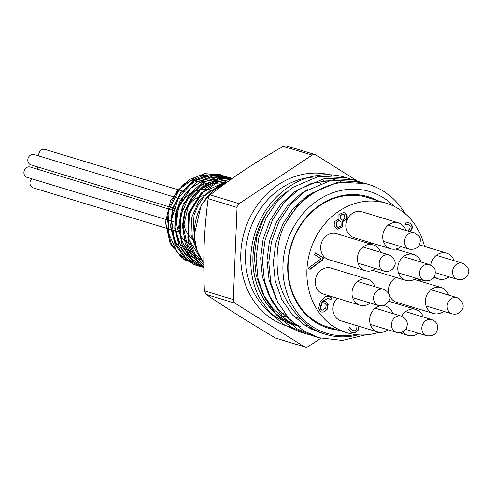 <?xml version="1.0" encoding="UTF-8"?>
<svg xmlns="http://www.w3.org/2000/svg" width="493" height="493" viewBox="0 0 493 493"><rect width="100%" height="100%" fill="white"/><g stroke="black" fill="none" stroke-linecap="round" stroke-linejoin="round"><path stroke-width="0.74" d="M203.8 264.981L196.38 257.383L187.975 237.028L189.503 214.054L200.522 194.014L218.276 181.751L230.841 179.47M203.806 266.51L201.686 265.16L188.018 248.947L183.353 226.934L188.745 204.441L202.802 186.921L222.035 178.595L232.049 178.614M203.806 267.348L191.494 258.659L181.03 239.635L180.265 216.766L189.3 195.592L205.864 181.227L225.856 177.141L232.449 178.324M230.773 177.899L228.469 177.11L212.723 176.063L197.342 182.016L184.702 194.082L176.771 210.425L174.787 228.573L179.095 245.779L189.072 259.429L203.252 267.452L197.718 265.148L182.398 250.869L175.52 229.732L178.663 206.857L191.001 187.771L209.451 177.098L229.134 177.307L232.295 178.435M201.933 266.996L199.911 266.442L186.983 259.491L174.596 242.038L171.533 219.57L178.466 197.527L193.638 181.239L213.272 174.645L225.128 176.1L231.704 178.854M197.958 265.789L194.002 264.599L177.221 252.428L168.205 232.443L169.068 209.47L179.526 189.065L196.947 176.174L217.037 173.906L223.119 175.557M186.046 260.55L183.575 259.047L170.159 243.524L165.488 222.405L170.473 200.885L183.692 184.129L201.736 176.087L220.124 178.497L226.46 182.244M223.717 183.051L209.124 178.793L193.798 182.219L180.734 192.701L172.464 208.243L170.621 225.905L175.613 242.334L186.545 254.413L201.384 259.842M224.802 182.724L212.742 180L200.244 182.348L188.924 189.503L180.241 200.546L175.298 214.11L174.775 228.493L178.749 241.884L186.748 252.607M225.301 182.589L213.414 181.338L201.52 184.789L183.23 203.695L178.928 230.779L182.983 243.567L190.754 253.827M224.722 182.749L212.286 183.451L200.491 189.053L190.846 198.839L184.555 211.614L182.447 225.806L184.807 239.653L191.358 251.448L201.323 259.737M221.702 183.747L201.347 192.781L188.443 213.229L187.839 237.681L199.905 257.26M210.616 190.07L198.58 201.662L191.604 217.641L191.037 235.056L197.04 250.715M220.833 174.793L204.718 173.628L189.343 179.581L176.71 191.635L168.772 207.966L166.77 226.108L171.065 243.308L181.03 256.964L195.191 265.006M195.419 265.08L197.601 265.653M224.956 176.05L208.718 174.849L193.336 180.808L180.697 192.862L172.76 209.211L170.781 227.359L175.095 244.559L185.072 258.209L199.246 266.245L201.6 266.873M203.252 267.452L203.812 267.619M232.468 178.318L217.166 177.209L202.155 182.73L189.608 194.088L181.381 209.667L178.688 227.242L181.954 244.281L190.736 258.344L203.806 267.434M232.166 178.528L217.814 179.076L204.127 185.263L192.831 196.343L185.368 210.942L182.687 227.255L185.152 243.252L192.486 256.97L203.806 266.688M231.118 179.273L217.98 181.424L205.803 188.197L189.287 212.415L188.455 242.125L194.347 255.226L203.8 265.296M226.158 182.373L221.536 183.809L204.392 196.011L197.748 205.889L194.008 215.429L192.818 237.262L196.331 248.564M370.711 198.543A67.775 59.049 106.9 0 0 367.55 197.471A67.775 59.049 106.9 0 0 291.369 245.187A67.775 59.049 106.9 0 0 328.202 327.186A67.775 59.049 106.9 0 0 331.425 328.048M338.247 330.119A68.644 59.801 -73.1 0 1 291.055 245.089A68.644 59.801 -73.1 0 1 377.533 200.608M187.094 207.843A23.602 20.564 -73.1 0 1 204.774 195.579A23.602 20.564 -73.1 0 0 187.094 207.843A23.602 20.564 -73.1 0 0 193.225 239.345A23.602 20.564 -73.1 0 1 187.094 207.843M276.129 298.881L269.079 280.055L266.99 260.292L269.443 241.095L276.345 222.38L287.197 206.154L300.712 193.915L307.878 189.54M314.214 329.416L311.212 329.096M301.433 326.988L287.012 320.468L273.43 309.185L262.732 293.717L256.2 275.476L254.277 256.434L256.73 237.238L263.626 218.522A75.626 65.255 -79.7 0 1 268.568 210.067A75.355 65.649 106.9 0 0 297.519 325.799M309.191 328.048A75.355 65.649 106.9 0 0 312.217 328.239A78.603 68.478 -73.1 0 1 309.968 328.467M291.462 321.171L278.57 309.746L268.519 294.5L262.418 276.77L260.637 258.363L263.083 239.167L269.985 220.451L280.837 204.225L294.352 191.987L311.44 183.39L330.15 180.45M317.159 330.969L314.257 330.495M323.211 333.527L320.505 332.769L306.085 326.255L292.503 314.972L281.805 299.504L275.273 281.256L273.35 262.221L275.803 243.024L282.699 224.309L293.551 208.083L307.065 195.844L325.725 186.755M358.041 334.833A75.355 65.649 -73.1 0 1 325.799 334.377A75.355 65.649 -73.1 0 1 311.835 327.999A75.355 65.649 -73.1 0 1 296.447 314.109C286.39 303.103 280.147 289.761 277.732 274.083C275.901 255.473 277.701 240.153 283.13 228.13A80.803 69.772 100.7 0 1 285.194 223.804L296.829 206.468L311.311 193.398L337.797 182.127L365.757 183.575L368.61 184.444A80.55 70.179 106.9 0 0 283.13 228.13M320.154 332.337L317.35 331.721M286.606 191.937A75.139 65.464 106.9 0 0 253.229 266.004A75.139 65.464 106.9 0 0 297.476 325.559M308.667 327.765A75.139 65.464 106.9 0 0 311.804 327.981M305.155 347.164L275.408 338.019C246.482 320.721 229.578 310.091 206.142 294.45L204.379 290.808C203.042 255.146 203.954 232.665 208.108 198.667L208.798 196.534L210.166 194.889C235.013 175.693 252.823 163.842 283.161 146.316L286.242 145.836L315.119 154.592A4.332 3.771 106.9 0 0 312.1 155.092L239.105 203.671A4.332 3.771 106.9 0 0 237.047 207.448L233.318 299.59A4.332 3.771 106.9 0 0 235.081 303.232L304.347 346.801A4.332 3.771 106.9 0 0 305.155 347.164A4.332 3.771 106.9 0 0 308.168 346.665L320.795 338.26M356.199 180.777L353.043 179.717L325.084 178.269L298.598 189.546L284.116 202.611L272.475 219.946L265.061 239.943L262.405 260.452L264.427 280.794L271.372 300.28L282.772 316.808L297.254 328.856L312.642 335.813L315.84 336.701M367.156 184.018L365.757 183.575M405.295 213.808A80.55 70.179 106.9 0 0 368.61 184.444M365.516 334.864L342.284 340.423L318.996 337.742L303.614 330.785L289.132 318.737L277.732 302.209L270.786 282.723L268.765 262.381L271.421 241.872L278.835 221.875L290.476 204.54L304.957 191.469L331.438 180.198L359.397 181.646L363.877 183.211M312.741 335.493L306.282 333.89L290.901 326.927L276.413 314.879L265.018 298.351L258.067 278.865L256.052 258.523L258.708 238.014L266.121 218.023L277.756 200.682L292.238 187.617L318.725 176.34L346.684 177.788L352.933 180.087M303.127 332.843L299.923 331.955L284.541 324.998L270.552 313.486L259.367 297.784A80.55 70.179 -73.1 0 1 267.619 207.639A80.55 70.179 -73.1 0 1 345.217 177.344A80.55 70.179 -73.1 0 1 352.285 179.976M394.061 206.345A74.055 64.521 106.9 0 0 297.131 221.326A74.055 64.521 106.9 0 0 313.061 327.05A74.055 64.521 106.9 0 0 355.176 334.537M357.487 181.104L315.921 154.956A4.332 3.771 106.9 0 0 315.119 154.592M210.338 190.286A29.019 25.279 106.9 0 0 180.524 204.54A29.019 25.279 106.9 0 0 195.357 246.315M343.165 214.135L340.343 215.281L340.373 218.208L342.056 220.383L344.94 218.202L344.059 214.504L343.368 214.184L340.743 215.398L340.774 218.331L340.373 218.208M340.774 218.331L342.056 220.383M339.665 220.211L336.485 222.479L337.224 227.119L337.951 227.464L341.119 225.8L341.02 222.306L339.665 220.211L339.264 220.088L336.084 222.361L336.824 227.002L337.754 227.39M342.746 221.579L342.968 226.706L337.606 229.153L336.392 228.592L334.051 225.4L334.685 221.548L338.925 219.065L338.913 214.554L343.664 212.483L344.872 213.044C347.208 214.72 347.793 216.778 346.622 219.225L342.746 221.579L342.376 221.394L346.222 219.102C347.392 216.661 346.807 214.597 344.471 212.921L343.461 212.428M337.409 229.091L342.567 226.583L342.345 221.456M342.777 221.517L342.376 221.394M322.41 260.156L310.029 269.351L308.217 268.21L321.171 258.733L314.626 254.616L315.575 252.866L323.624 257.931L322.41 260.156L322.009 260.039L323.223 257.808L315.526 252.964M323.624 257.931L323.223 257.808M309.721 269.16L322.009 260.039M417.466 280.357L418.717 279.02M420.702 279.617L419.789 281.065M419.389 280.942L420.301 279.5M407.619 230.94L409.769 228.721L410.164 226.46L408.937 224.882L407.982 224.444L405.11 224.204L406.269 222.084L410.003 223.237C412.388 224.882 412.906 227.039 411.556 229.701L410.034 231.667M409.634 231.55L411.156 229.578C412.505 226.916 411.988 224.759 409.603 223.113L408.118 222.423M406.885 224.223L407.76 224.383M404.802 224.142L406.485 224.099M359.305 326.384L358.442 329.885L355.373 332.763L352.692 332.837L351.466 332.264L348.606 329.33L349.734 327.253M352.495 332.769L354.972 332.639L358.041 329.768L358.904 326.261M349.876 327.297L352.433 330.556L354.757 330.803L356.722 328.788L356.975 325.676M352.926 330.803L350.412 328.831L349.475 327.179M350.813 328.954L350.412 328.831M322.194 302.72L320.413 308.143L321.535 309.98L322.157 310.27L325.694 308.002L326.243 304.865L324.905 303.324L321.793 302.603L320.012 308.02L321.134 309.857L321.954 310.196M323.759 302.838L321.793 302.603M320.413 308.143L320.012 308.02M322.977 301.291L326.181 301.913L328.159 304.335L327.469 309L324.24 311.989L321.683 312.087L320.641 311.601L318.583 308.495L320.179 302.117L324.955 296.774L328.991 296.342L330.563 297.076L331.888 298.185L330.84 300.101L328.406 298.197L322.576 301.168L328.202 298.142M321.485 312.02L323.839 311.866L327.069 308.877L327.759 304.218L325.781 301.79L324.912 301.365M330.569 299.744L331.487 298.062L328.794 296.287M331.888 298.185L331.487 298.062M423.807 282.286A67.67 58.95 106.9 0 0 424.208 280.683M424.442 246.395A67.67 58.95 106.9 0 0 386.235 203.252A67.67 58.95 106.9 0 0 316.266 236.35A67.67 58.95 106.9 0 0 346.949 332.757A67.67 58.95 106.9 0 0 379.006 332.257M411.519 308.156A67.67 58.95 106.9 0 0 412.296 307.077M337.212 298.253A13.533 11.789 106.9 0 0 334.796 301.531A13.533 11.789 106.9 0 0 340.934 320.807L377.644 331.943A13.533 11.789 106.9 0 0 387.917 329.768M371.882 243.086A13.533 11.789 106.9 0 0 369.688 243.739M375.167 286.778A13.533 11.789 106.9 0 0 367.833 279.26L331.123 268.124A13.533 11.789 106.9 0 0 317.135 274.743A13.533 11.789 106.9 0 0 323.266 294.025L359.976 305.161A13.533 11.789 106.9 0 0 370.249 302.979M380.578 252.336A13.533 11.789 106.9 0 0 373.25 244.818L336.54 233.682A13.533 11.789 106.9 0 0 322.545 240.301A13.533 11.789 106.9 0 0 328.683 259.583L365.393 270.719A13.533 11.789 106.9 0 0 375.666 268.537M405.899 230.416A13.533 11.789 106.9 0 0 398.566 222.898L361.856 211.762A13.533 11.789 106.9 0 0 347.861 218.381A13.533 11.789 106.9 0 0 353.999 237.663L390.709 248.799A13.533 11.789 106.9 0 0 400.982 246.617M396.008 277.423A13.533 11.789 106.9 0 0 390.505 283.044A13.533 11.789 106.9 0 0 396.643 302.326L433.353 313.462A13.533 11.789 106.9 0 0 443.626 311.286M367.833 279.26A13.533 11.789 106.9 0 0 353.845 285.878A13.533 11.789 106.9 0 0 359.976 305.161M373.25 244.818A13.533 11.789 106.9 0 0 359.255 251.436A13.533 11.789 106.9 0 0 365.393 270.719M398.566 222.898A13.533 11.789 106.9 0 0 384.571 229.516A13.533 11.789 106.9 0 0 390.709 248.799M453.954 260.637A13.533 11.789 106.9 0 0 446.621 253.119A13.533 11.789 106.9 0 0 432.626 259.743A13.533 11.789 106.9 0 0 430.87 265.154M434.53 276.524A13.533 11.789 106.9 0 0 438.764 279.02A13.533 11.789 106.9 0 0 449.037 276.844M448.544 295.079A13.533 11.789 106.9 0 0 441.21 287.561A13.533 11.789 106.9 0 0 427.215 294.179A13.533 11.789 106.9 0 0 433.353 313.462M423.222 317.005A13.533 11.789 106.9 0 0 415.895 309.481A13.533 11.789 106.9 0 0 401.9 316.105A13.533 11.789 106.9 0 0 401.795 316.296M402.775 331.758A13.533 11.789 106.9 0 0 408.038 335.388A13.533 11.789 106.9 0 0 418.31 333.206M380.14 305.857A13.533 11.789 106.9 0 0 371.506 312.661A13.533 11.789 106.9 0 0 377.644 331.943M392.829 313.56A13.533 11.789 106.9 0 0 385.501 306.042A13.533 11.789 106.9 0 0 383.394 305.635M420.948 261.999A13.533 11.789 106.9 0 0 413.615 254.48A13.533 11.789 106.9 0 0 399.62 261.099A13.533 11.789 106.9 0 0 405.757 280.381A13.533 11.789 106.9 0 0 416.03 278.2M37.887 166.985L37.887 166.985A5.411 4.714 106.9 0 0 37.185 169.13M31.725 178.786A5.411 4.714 106.9 0 0 30.714 180.136A5.411 4.714 106.9 0 0 33.173 187.845L178.811 232.024M190.538 193.552L45.079 149.428A5.411 4.714 106.9 0 0 39.483 152.078A5.411 4.714 106.9 0 0 38.799 155.948M183.618 199.875L34.146 154.537A5.411 4.714 106.9 0 0 28.551 157.181A5.411 4.714 106.9 0 0 31.004 164.896L178.3 209.574M177.64 211.731L30.246 167.022A5.411 4.714 106.9 0 0 24.65 169.672A5.411 4.714 106.9 0 0 27.103 177.381L176.58 222.725M227.255 182.04A50.797 44.259 106.9 0 0 201.384 205.587A50.797 44.259 106.9 0 0 203.8 263.225M323.704 180.752A76.6 66.734 -73.1 0 1 324.85 181.794M286.735 315.982A76.6 66.734 -73.1 0 1 281.028 316.913M323.858 180.734A74.868 65.224 -73.1 0 1 325.103 181.72M287.049 316.358A74.868 65.224 -73.1 0 1 285.416 316.568M315.557 177.018A75.139 65.464 106.9 0 0 246.703 242.507A75.139 65.464 106.9 0 0 289.952 323.279M305.253 325.725A75.139 65.464 106.9 0 0 308.47 325.719M291.252 327.149A78.603 68.478 -73.1 0 1 243.782 233.879A78.603 68.478 -73.1 0 1 331.857 175.342M275.408 338.019L304.347 346.801M235.081 303.232L206.142 294.45M204.379 290.808L233.318 299.59M237.047 207.448L208.108 198.667M210.166 194.889L239.105 203.671M312.1 155.092L283.161 146.316M429.446 264.575C432.971 266.306 434.844 268.155 435.06 270.133C435.923 277.719 432.41 281.269 424.535 280.782A8.467 7.377 -73.1 0 1 419.919 276A8.467 7.377 -73.1 0 1 421.718 267.212A8.467 7.377 -73.1 0 1 429.446 264.575L403.342 256.656M392.601 320.24A8.467 7.377 -73.1 0 1 401.333 316.142C406.867 318.823 408.518 322.884 406.287 328.332C403.884 332.011 400.593 333.348 396.421 332.344A8.467 7.377 -73.1 0 1 392.601 320.24M340.743 215.398L340.343 215.281M336.485 222.479L336.084 222.361M337.224 227.119L336.824 227.002M342.968 226.706L342.567 226.583M346.622 219.225L346.222 219.102M344.872 213.044L344.471 212.921M420.511 279.999L420.11 279.882M411.556 229.701L411.156 229.578M410.003 223.237L409.603 223.113M358.442 329.885L358.041 329.768M352.433 330.556L352.033 330.433M355.373 332.763L354.972 332.639M321.652 303.645L321.251 303.522M321.535 309.98L321.134 309.857M328.159 304.335L327.759 304.218M327.469 309L327.069 308.877M326.181 301.913L325.781 301.79M330.563 297.076L330.162 296.952M324.24 311.989L323.839 311.866M421.959 330.057A8.467 7.377 -73.1 0 1 424.319 321.843A8.467 7.377 -73.1 0 1 431.726 319.581C434.986 320.801 436.94 322.964 437.574 326.064C437.753 333.169 434.16 336.411 426.809 335.788A8.467 7.377 -73.1 0 1 421.959 330.057M450.522 313.123A8.467 7.377 -73.1 0 1 447.872 302.671A8.467 7.377 -73.1 0 1 457.042 297.661L459.137 298.622C466.156 305.734 461.947 309.481 461.349 310.849C459.026 313.733 455.951 314.737 452.13 313.862A8.467 7.377 -73.1 0 1 450.522 313.123M462.459 263.219C473.637 269.837 467.537 276.912 462.613 279.371L457.541 279.42A8.467 7.377 -73.1 0 1 452.537 271.446A8.467 7.377 -73.1 0 1 458.435 263.287A8.467 7.377 -73.1 0 1 462.459 263.219L436.348 255.3M414.397 232.992C418.421 235.167 420.369 237.324 420.252 239.475C420.424 246.586 416.838 249.828 409.486 249.199A8.467 7.377 -73.1 0 1 404.636 243.474A8.467 7.377 -73.1 0 1 406.996 235.26A8.467 7.377 -73.1 0 1 414.397 232.992L388.293 225.073M389.082 254.912L391.177 255.879C398.196 262.991 393.981 266.738 393.389 268.106C391.066 270.99 387.991 271.994 384.164 271.119A8.467 7.377 -73.1 0 1 382.562 270.38A8.467 7.377 -73.1 0 1 379.912 259.922A8.467 7.377 -73.1 0 1 389.082 254.912L362.977 246.993M379.647 289.422A8.467 7.377 -73.1 0 1 383.671 289.354C387.745 291.585 389.698 293.773 389.538 295.917C391.091 298.524 389.187 301.722 383.825 305.512L378.753 305.561A8.467 7.377 -73.1 0 1 373.749 297.581A8.467 7.377 -73.1 0 1 379.647 289.422M199.246 266.238L199.911 266.442M220.457 174.682L221.123 174.879M224.463 175.896L225.128 176.093M228.469 177.11L229.134 177.307M203.8 263.379L196.96 250.499L194.125 235.623L201.089 205.563L212.501 191.062L227.581 181.806M323.654 180.758L324.801 181.806M286.698 315.939L280.591 316.925M286.858 317.769L288.091 317.572M326.736 181.264L325.91 180.561M305.204 325.694L308.415 325.676M281.651 313.067L285.287 314.17M294.364 316.925L300.539 318.792M316.469 181.972L320.592 183.223M325.799 334.377L320.505 332.769M333.576 179.47L334.402 179.723M340.509 181.572L341.101 181.751M299.923 331.955L306.276 333.884M312.636 335.813L318.996 337.742M345.217 177.344L346.684 177.788M353.043 179.717L359.403 181.646M424.535 280.782L398.424 272.863M401.333 316.142L375.228 308.224M396.421 332.344L370.311 324.425M342.968 214.061L343.368 214.184M337.551 227.341L337.951 227.464M407.982 224.444L407.582 224.327M353.124 330.871L352.723 330.754M323.562 302.77L323.963 302.893M321.756 310.146L322.157 310.27M328.406 298.197L328.005 298.074M386.235 203.252L364.321 196.602M346.949 332.757L325.041 326.113M413.615 254.48L395.725 249.051M405.757 280.381L372.609 270.324M385.501 306.042L383.782 305.524M415.895 309.481L388.774 301.26M408.038 335.388L399.194 332.701M441.21 287.561L414.243 279.383M446.621 253.119L419.506 244.898M438.764 279.02L433.914 277.553M431.726 319.581L405.616 311.662M426.809 335.788L405.622 329.355M457.042 297.661L430.937 289.742M452.13 313.862L426.02 305.943M457.541 279.42L435.455 272.721M409.486 249.199L383.375 241.28M384.164 271.119L358.06 263.2M383.671 289.354L357.561 281.435M378.753 305.561L352.649 297.643"/></g></svg>
